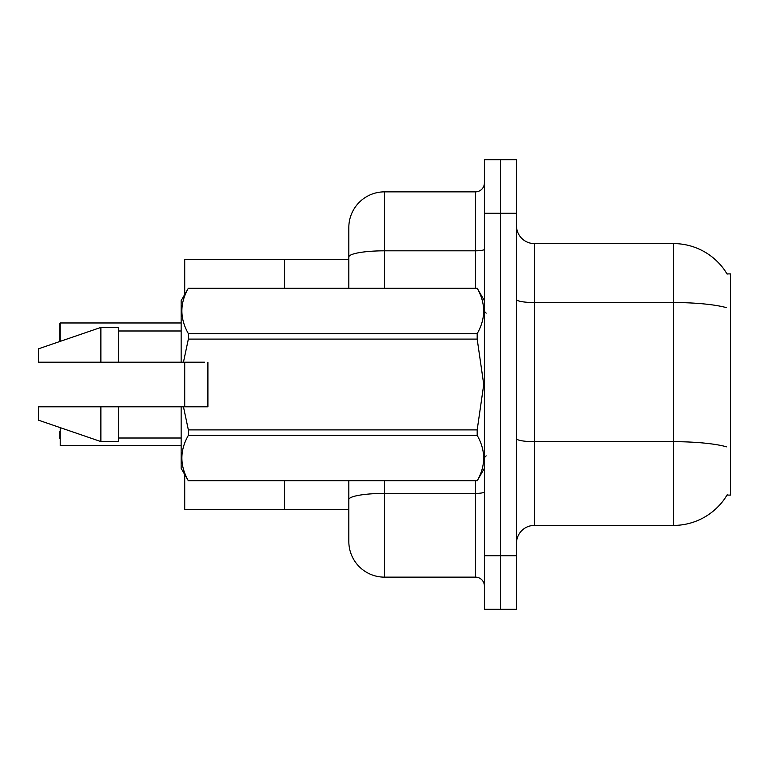 <?xml version="1.0" encoding="UTF-8"?>
<svg xmlns="http://www.w3.org/2000/svg" width="769" height="769" viewBox="0 0 769 769"><rect width="100%" height="100%" fill="white"/><g stroke="black" fill="none" stroke-linecap="round" stroke-linejoin="round"><path stroke-width="1.15" d="M348.828 509.366L284.607 509.366L284.607 480.827L284.607 509.366L184.714 509.366L184.714 474.511M348.828 259.634L284.607 259.634L284.607 288.173L284.607 259.634L184.714 259.634L184.714 294.489M727.33 494.563A62.433 62.433 0 0 1 673.471 525.419A62.433 62.433 0 0 0 727.013 495.092L730.55 495.092L730.55 273.908L727.013 273.908M184.714 406.801L184.714 362.199M516.499 543.25A17.841 17.841 0 0 1 534.34 525.419L673.471 525.419L673.471 243.581L534.34 243.581A17.841 17.841 0 0 1 516.499 225.75A17.841 17.841 0 0 0 534.34 243.581L534.34 525.419M500.446 555.737L500.446 609.25L516.499 609.25L516.499 555.737L500.446 555.737L500.446 609.25L484.393 609.25L484.393 555.737L500.446 555.737L500.446 213.263L500.446 555.737M484.393 555.737L484.393 159.75L500.446 159.75L500.446 213.263L500.446 159.75L516.499 159.75L516.499 555.737M727.147 274.129A62.433 62.433 0 0 0 673.471 243.581A62.433 62.433 0 0 1 727.147 274.129M384.5 480.827L384.5 577.144A35.672 35.672 0 0 1 348.828 541.472L348.828 480.827M384.5 577.144L475.473 577.144L475.473 480.827M348.828 227.528L348.828 257.009L348.828 227.528A35.672 35.672 0 0 1 384.5 191.856L475.473 191.856A8.92 8.92 0 0 0 484.393 182.935M348.828 288.173L348.828 257.009A35.672 6.19 180 0 1 384.5 250.819L475.473 250.819L475.473 191.856M484.393 586.065A8.92 8.92 0 0 0 475.473 577.144M59.857 438.541L59.857 431.409M59.857 330.103L60.213 322.97L181.148 322.97L60.213 322.97L60.213 341.359M59.857 341.484L59.857 323.326M116.186 362.199L112.024 362.199L116.186 362.199M207.909 397.996L207.909 362.199L207.909 406.801L183.455 406.801L188.357 429.9L477.184 429.9L483.749 384.5L477.184 339.1L188.357 339.1L183.455 362.199L181.148 362.199L181.148 300.66L188.357 288.231C179.725 303.303 179.725 318.433 188.357 333.631L477.184 333.631C485.816 318.558 485.816 303.428 477.184 288.231L188.357 288.231M477.184 429.9L477.184 435.369L188.357 435.369C179.725 450.442 179.725 465.572 188.357 480.769L477.184 480.769C485.816 465.697 485.816 450.567 477.184 435.369M183.455 406.801L181.148 406.801L181.148 468.34L188.357 480.827M188.357 429.9L188.357 435.369M181.148 406.801L118.724 406.801L118.724 441.579L100.883 441.579L100.883 406.801L38.45 406.801L38.45 420.172L100.883 441.579M118.724 406.801L100.883 406.801M38.45 406.801L62.039 406.801M180.513 406.801L172.871 406.801M157.856 406.801L150.215 406.801M135.2 406.801L127.567 406.801M146.533 362.199L144.264 362.199M170.603 406.801L176.716 406.801M170.036 406.801L163.518 406.801M147.388 406.801L140.862 406.801M124.732 406.801L118.215 406.801M484.393 300.66L477.184 288.231M477.184 333.631L477.184 339.1M188.357 480.769L477.184 480.769M188.357 333.631L188.357 339.1M100.883 327.421L100.883 362.199L38.45 362.199L38.45 348.828L100.883 327.421L118.724 327.421L118.724 362.199L181.148 362.199M100.883 362.199L118.724 362.199M204.583 362.199L183.455 362.199M60.213 427.641L60.213 445.674L181.148 445.674M726.436 307.648A62.433 10.843 180 0 0 673.471 302.544L534.34 302.544A17.841 3.095 0 0 1 516.499 299.449M726.628 446.837A62.433 10.843 180 0 0 673.471 441.675L534.34 441.675A17.841 3.095 -0 0 1 516.499 438.58M516.499 213.263L484.393 213.263M484.393 491.862A8.92 1.548 0 0 1 475.473 493.41L384.5 493.41A35.672 6.19 180 0 0 348.828 499.6M384.5 191.856L384.5 288.173M475.473 288.173L475.473 250.819A8.92 1.548 0 0 0 484.393 249.262M486.171 313.146L484.393 311.368M484.393 468.34L477.184 480.827M118.724 438.013L181.148 438.013M188.357 288.173L477.184 288.173M118.724 330.987L181.148 330.987M486.171 455.854L484.393 457.632"/></g></svg>
